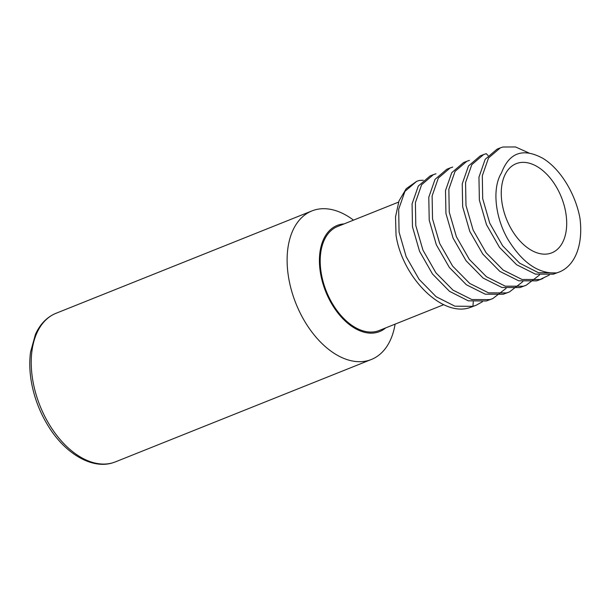 <?xml version="1.0" encoding="UTF-8"?>
<svg xmlns="http://www.w3.org/2000/svg" width="611" height="611" viewBox="0 0 611 611"><rect width="100%" height="100%" fill="white"/><g stroke="black" fill="none" stroke-linecap="round" stroke-linejoin="round"><path stroke-width="0.92" d="M443.762 304.668L379.171 330.513A56.006 34.483 -111.8 0 1 376.949 331.261A56.006 34.483 -111.8 0 1 325.671 289.538A56.006 34.483 -111.8 0 1 337.57 226.513L398.571 202.111M482.385 301.803L476.007 305.309L472.906 306.355L454.928 306.187L436.124 296.702L419.1 279.349L406.17 256.704L399.067 232.111L398.678 209.222L404.91 191.403L416.71 181.314L419.291 180.451L423.255 180.23M416.671 181.33L406.216 188.707L399.006 200.912L395.516 216.936L396.058 235.403C402.359 277.058 441.73 317.33 469.798 307.623L476.007 305.309M556.72 272.85A68.577 42.22 68.2 0 0 559.447 271.933A68.577 42.22 68.2 0 0 579.908 217.921C575.325 193.45 560.142 168.521 542.629 158.203C522.947 147.671 509.23 152.582 501.471 172.936C491.855 188.249 495.208 217.592 507.947 239.413C522.321 262.761 538.482 273.934 556.43 272.926A68.577 42.22 68.2 0 0 556.72 272.85M556.43 272.926L538.413 272.697L519.633 263.173L502.654 245.805L489.762 223.183L482.682 198.628L482.316 175.747L488.54 157.944L500.333 147.862L497.003 149.191L485.18 159.311L478.955 177.167L479.368 200.103L486.509 224.718L499.493 247.386L516.593 264.723L535.419 274.125L553.398 274.179L559.447 271.933M500.333 147.862L502.876 147.014L515.562 146.961L529.065 153.04M549.289 275.049L540.002 279.54L521.993 279.471L503.174 270.054L486.104 252.74L473.143 230.095L465.987 205.487L465.567 182.536L471.807 164.665L483.607 154.552L486.249 153.682L488.059 155.538M483.607 154.552L480.284 155.881L468.477 165.986L462.237 183.842L462.664 206.755L469.775 231.378L482.759 254.031L499.829 271.383L518.67 280.8L536.679 280.869L542.912 278.547M539.551 274.965L526.186 285.238L523.283 286.231L505.259 286.162L486.448 276.745L469.37 259.438L456.417 236.785L449.253 212.185L448.848 189.227L455.058 171.363L466.888 161.243L469.424 160.395M466.888 161.243L463.55 162.572L451.758 172.676L445.511 190.533L445.938 213.445L453.049 238.069L466.04 260.721L483.11 278.074L501.944 287.491L519.961 287.56L526.186 285.238M522.825 281.656L509.459 291.928L506.557 292.921L488.533 292.852L469.722 283.435L452.652 266.129L439.691 243.476L432.527 218.875L432.122 195.917L438.339 178.053L450.162 167.933L452.705 167.086M450.162 167.926L446.824 169.262L435.032 179.367L428.785 197.223L429.212 220.136L436.323 244.759L449.314 267.412L466.384 284.764L485.218 294.181L503.235 294.25L509.459 291.928M506.107 288.346L492.733 298.619L489.831 299.611L471.814 299.543L452.995 290.126L435.926 272.819L422.965 250.166L415.801 225.566L415.404 202.608L421.613 184.743L433.443 174.616L435.979 173.776M433.443 174.616L430.106 175.953L418.321 186.034L412.081 203.845L412.463 226.719L419.551 251.297L432.458 273.949L449.497 291.325L468.286 300.826L486.295 300.994L492.733 298.619M395.103 324.135A80.003 49.254 -111.8 0 1 371.358 359.482A80.003 49.254 -111.8 0 1 368.181 360.559A80.003 49.254 -111.8 0 1 294.93 300.956A80.003 49.254 -111.8 0 1 311.931 210.917A80.003 49.254 -111.8 0 1 315.108 209.848A80.003 49.254 -111.8 0 1 353.502 220.136M385.671 327.908A57.144 35.186 -111.8 0 1 377.323 332.338A57.144 35.186 -111.8 0 1 324.334 287.941A57.144 35.186 -111.8 0 1 339.418 224.688A57.144 35.186 -111.8 0 1 344.069 223.916M549.9 253.473A48.002 29.557 -111.8 0 1 505.946 217.715A48.002 29.557 -111.8 0 1 516.15 163.695A48.002 29.557 -111.8 0 1 518.052 163.045A48.002 29.557 -111.8 0 1 562.005 198.804A48.002 29.557 -111.8 0 1 551.809 252.832A48.002 29.557 -111.8 0 1 549.9 253.473M112.966 462.726A80.003 49.254 -111.8 0 1 112.302 462.924A80.003 49.254 -111.8 0 1 39.043 403.321A80.003 49.254 -111.8 0 1 56.044 313.283C47.009 316.994 40.135 324.036 35.43 334.408L30.55 352.066C29.183 362.224 29.611 373.023 31.848 384.464C34.835 399.334 40.334 413.235 48.33 426.157C65.24 453.828 92.131 469.462 112.73 462.81L115.479 461.847A80.003 49.254 -111.8 0 1 112.966 462.726M473.288 301.819L472.906 306.355M371.358 359.482L115.479 461.847M311.931 210.917L56.044 313.283"/></g></svg>
